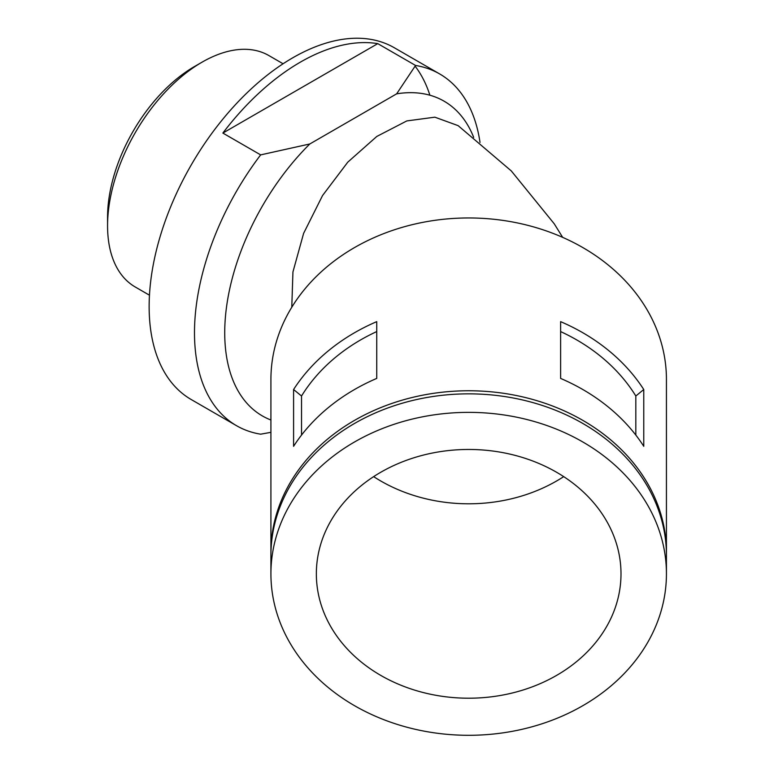 <?xml version="1.0" encoding="UTF-8"?>
<svg xmlns="http://www.w3.org/2000/svg" width="774" height="774" viewBox="0 0 774 774"><rect width="100%" height="100%" fill="white"/><g stroke="black" fill="none" stroke-linecap="round" stroke-linejoin="round"><path stroke-width="1.16" d="M222.864 133.07L377.77 43.634A203.098 117.261 120 0 0 300.312 62.172A203.098 117.261 120 0 0 222.864 133.07L260.654 154.887A203.098 117.261 120 0 0 236.554 425.71A203.098 117.261 120 0 0 260.654 434.185L270.919 432.327M377.77 43.634L415.561 65.461L396.646 93.838L309.803 143.974L260.654 154.887M666.424 553.778A197.757 161.466 180 0 0 666.433 552.23L666.433 379.434A197.757 161.466 180 0 0 468.676 217.958A197.757 161.466 180 0 0 270.919 379.434L270.919 552.23A197.757 161.466 180 0 0 270.929 553.778M666.433 552.23A197.757 161.466 180 0 0 468.676 390.764A197.757 161.466 180 0 0 270.919 552.23M643.765 389.525L643.765 446.308A197.757 161.466 180 0 0 560.618 378.418L560.618 321.645A197.757 161.466 180 0 1 643.765 389.525L635.822 396.007A187.066 152.739 180 0 0 560.618 331.582M293.588 389.525A197.757 161.466 180 0 1 376.735 321.645L376.735 378.418A197.757 161.466 180 0 0 293.588 446.308L293.588 389.525L301.531 396.007L301.531 435.085M480.015 142.435A203.098 117.261 120 0 0 439.651 73.927L394.305 47.746A203.098 117.261 120 0 0 292.756 57.808A203.098 117.261 120 0 0 160.073 236.776A203.098 117.261 120 0 0 191.207 399.529L236.554 425.71M429.889 95.212A203.098 117.261 120 0 0 415.154 66.235M439.651 73.927A203.098 117.261 120 0 0 415.561 65.461M473.678 137.346A181.726 104.916 120 0 0 396.646 93.838M373.649 476.629A152.323 124.372 180 0 0 563.704 476.629M621 573.834A152.323 124.372 180 0 0 468.676 449.462A152.323 124.372 180 0 0 316.353 573.834A152.323 124.372 180 0 0 468.676 698.206A152.323 124.372 180 0 0 621 573.834M635.822 396.007L635.822 435.085M666.433 573.834L666.433 555.316A197.757 161.466 180 0 0 468.676 393.85A197.757 161.466 180 0 0 270.919 555.316L270.919 573.834A197.757 161.466 180 0 0 468.676 735.3A197.757 161.466 180 0 0 666.433 573.834A197.757 161.466 180 0 0 468.676 412.368A197.757 161.466 180 0 0 270.919 573.834M376.735 331.582A187.066 152.739 180 0 0 301.531 396.007M283.081 63.768L268.859 55.554A133.621 77.148 120 0 0 202.053 62.172L194.497 66.535A122.931 70.976 120 0 0 194.487 66.535A122.931 70.976 120 0 0 107.567 217.088L107.567 225.824A133.621 77.148 120 0 0 135.247 286.99L149.469 295.204M194.487 66.535L202.053 62.172A133.621 77.148 120 0 0 107.567 225.824M309.803 143.974A181.726 104.916 120 0 0 226.695 305.73A181.726 104.916 120 0 0 270.919 420.011M562.679 237.376L554.242 223.802L511.304 170.938L458.14 125.649L434.853 117.174L406.805 120.928L376.803 136.447L347.778 162.163L322.545 195.551L303.602 233.39L292.94 271.955L291.779 307.249"/></g></svg>
